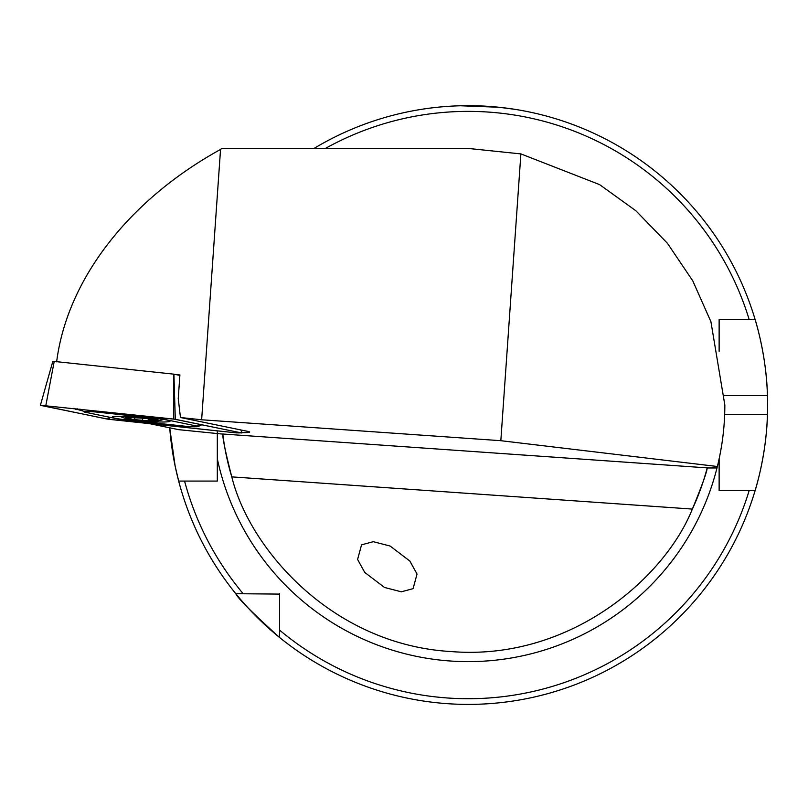<?xml version="1.0" encoding="UTF-8"?>
<svg xmlns="http://www.w3.org/2000/svg" width="808" height="808" viewBox="0 0 808 808"><rect width="100%" height="100%" fill="white"/><g stroke="black" fill="none" stroke-linecap="round" stroke-linejoin="round"><path stroke-width="1.21" d="M357.591 559.449L361.56 544.824L373.296 541.693L390.123 546.036L409.858 561.045L417.039 574.044L413.08 588.668L401.344 591.799L384.507 587.456L364.772 572.458L357.591 559.449M220.544 149.44L201.636 419.776L500.829 440.693L717.363 466.499C722.332 446.319 724.827 425.836 724.837 405.05L710.919 321.695L692.789 280.881L667.428 243.279L635.835 210.737L599.607 184.618L520.887 153.904L468.226 148.44L221.756 148.44L220.544 149.44C128.533 200.121 67.084 279.75 56.641 361.832M460.631 105.767L499.051 107.262L514.827 109.322M756.207 486.83A299.374 299.374 0 0 1 755.116 490.577C754.884 491.375 766.479 455.52 767.449 414.555A299.374 299.374 0 0 1 756.551 485.628M719.13 458.843L719.13 490.577L755.116 490.577A299.374 299.374 0 0 1 169.72 427.816L175.174 466.277L178.669 481.073L184.567 481.073L178.669 481.073M724.655 414.555L767.449 414.555A299.374 299.374 0 0 0 767.449 395.546C766.499 354.732 754.894 318.716 755.116 319.514L719.13 319.514L719.13 351.248M755.116 490.577L749.168 490.577A293.678 293.678 0 0 1 279.568 630.109L279.568 637.502C252.601 613.07 237.996 598.465 235.774 593.698L279.568 594.092M149.278 423.604L178.821 429.684L222.836 434.108C222.533 438.087 225.513 452.349 231.785 476.871C249.551 549.167 332.351 644.673 450.985 651.551C569.428 661.247 664.711 578.195 692.365 509.08C701.96 485.729 706.899 472.034 707.182 467.973L716.999 467.953A256.611 256.611 0 0 1 217.322 458.843L217.322 481.073L184.567 481.073A293.678 293.678 0 0 0 243.157 593.698L235.774 593.698L243.157 593.698M175.407 374.488L179.901 374.962L178.245 398.607L180.467 417.514L201.636 419.776M717.363 466.499L716.999 467.953M241.764 432.603A18.917 1.323 -176 0 0 249.652 432.078A18.917 1.323 -176 0 0 247.561 431.331L180.467 417.514M692.365 509.08A247.107 247.107 0 0 0 707.182 467.973A247.107 247.107 0 0 1 692.365 509.08L231.785 476.871A247.107 247.107 0 0 1 222.826 434.017A247.107 247.107 0 0 0 231.785 476.871M217.322 430.836L217.322 458.843M279.568 630.109L279.568 593.698M314.019 148.44A299.374 299.374 0 0 1 755.116 319.514L749.168 319.514A293.678 293.678 0 0 0 325.412 148.44M722.968 319.514L719.13 319.514L719.13 332.714M424.19 108.928L420.705 109.464M767.449 395.546A299.374 299.374 0 0 0 755.116 319.514A299.374 299.374 0 0 1 767.449 395.546L724.655 395.546M520.887 153.904L500.829 440.693M128.139 417.756L126.432 417.938A15.918 1.111 -176 0 0 130.744 419.291A15.918 1.111 -176 0 0 146.147 420.635L150.116 419.615L157.368 420.594A15.918 1.111 -176 0 0 156.51 419.847A15.918 1.111 -176 0 0 153.419 419.312L152.611 419.19A15.918 1.111 -176 0 0 138.229 417.928L137.128 417.877A15.918 1.111 -176 0 0 130.583 417.706A15.918 1.111 -176 0 0 127.351 417.817A15.918 1.111 -176 0 0 126.644 417.898L126.412 417.958M127.331 417.817L126.644 417.898M129.916 419.291A17.109 1.192 -176 0 0 158.338 420.736A17.109 1.192 -176 0 0 153.874 419.251A17.109 1.192 -176 0 0 133.32 417.635A17.109 1.192 -176 0 0 125.412 418.433A17.109 1.192 -176 0 0 129.916 419.291M128.129 417.918C131.118 417.716 131.835 417.948 130.29 418.615L130.744 419.291L146.147 420.635A15.918 1.111 -176 0 0 157.176 420.635M155.732 419.887L157.398 420.564M131.118 418.11L130.29 418.615L130.744 419.291M148.5 420.241L148.591 418.726M127.644 420.019A28.987 2.02 -176 0 0 170.034 421.18A28.987 2.02 -176 0 0 154.601 418.302A28.987 2.02 -176 0 0 112.201 417.14A28.987 2.02 -176 0 0 127.644 420.019M197.081 426.119L164.691 419.443A9.504 0.667 -176 0 0 160.671 418.887L98.01 412.211A9.504 0.667 -176 0 0 88.224 411.565A9.504 0.667 -176 0 0 84.173 411.908A9.504 0.667 -176 0 0 85.153 412.211L117.554 418.877A9.504 0.667 -176 0 0 121.564 419.443L184.234 426.119A9.504 0.667 -176 0 0 198.061 426.574A9.504 0.667 -176 0 0 197.081 426.119L200.01 424.392M40.834 405.434L108.535 419.271L236.38 432.886L241.41 432.886L173.71 419.059L40.4 405.273L52.823 361.368L54.217 361.418L45.854 405.434M173.71 419.059L173.518 374.124L54.217 361.418M241.339 430.048L241.844 433.038L240.936 429.967M179.871 375.397L173.912 374.175L175.306 419.281M175.144 419.271L40.764 405.293L107.1 419.049L236.229 432.856L241.107 432.856L175.144 419.271M82.598 410.858L73.073 408.353M707.273 467.893L222.756 434.007M154.227 419.443L154.177 420.2M148.601 418.726L148.5 420.099M142.652 418.211L142.541 419.908M134.795 417.776L134.694 419.221M110.211 417.362L108.626 419.261M236.946 431.997L236.229 432.856M110.029 417.332L107.1 419.049M166.61 418.312L164.691 419.443M161.6 417.776L160.671 418.887M98.93 411.11L98.01 412.211M77.184 408.787A6.656 5.888 -78.4 0 0 75.639 409.424M158.338 420.736A66.529 66.529 0 0 0 163.832 419.483M119.857 416.312A66.529 66.529 0 0 0 125.412 418.433M198.061 426.574L201.808 424.766M84.173 411.908L79.942 409.08"/></g></svg>
